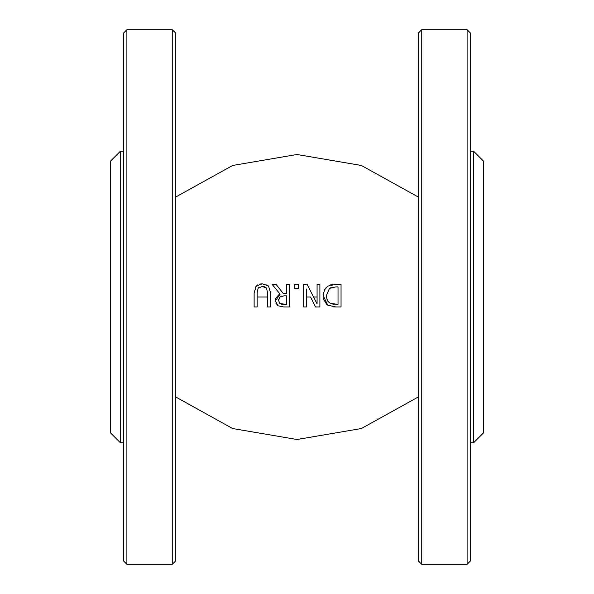 <?xml version="1.0" encoding="UTF-8"?>
<svg xmlns="http://www.w3.org/2000/svg" width="594" height="594" viewBox="0 0 594 594"><rect width="100%" height="100%" fill="white"/><g stroke="black" fill="none" stroke-linecap="round" stroke-linejoin="round"><path stroke-width="0.89" d="M257.261 290.718L257.143 292.753L258.115 288.246L262.348 286.39L266.558 288.246L267.53 292.827L266.558 288.246M259.288 287.132L258.472 287.793M266.35 287.964L264.902 286.857M264.285 286.635L263.417 286.457M310.536 297L315.607 306.972L310.536 297L306.474 297M330.086 285.001L332.306 284.496M335.759 284.296L327.791 286.115L324.421 290.013L323.166 295.619L323.478 292.664M324.443 289.969L325.69 288.038M327.279 286.479L327.791 286.115M275.98 284.296L283.152 293.317L275.98 284.296L272.067 284.296L280.138 294.164L275.43 300.816L275.839 298.27M275.876 298.166L278.727 294.839M279.15 294.602L280.138 294.164M267.53 292.827L267.53 306.972L270.545 306.972L270.545 292.827L268.562 286.108M266.869 284.793L267.909 285.491M255.13 287.451L257.655 284.875M259.764 284.066L262.348 283.821L256.296 285.914L254.128 292.827L254.128 306.972L257.143 306.972L257.143 292.753M175.497 396.851L232.618 428.526L297 439.501L361.382 428.526L418.503 396.851M275.43 300.816L278.007 305.784L283.776 306.972L278.007 305.784L275.779 303.059M326.648 304.321L323.611 299.302M323.582 299.198L323.218 297M323.166 295.619L327.754 305.175L335.877 306.972L333.167 306.868M298.478 288.632L294.839 288.632L298.478 288.632L298.478 284.296L294.839 284.296L294.839 288.632M268.377 285.914L262.348 283.821M315.607 306.972L319.891 306.972L319.891 284.296L317.077 284.296L317.077 303.853L307.046 284.296L303.66 284.296L303.66 306.972L306.474 306.972L306.474 289.018M335.877 306.972L341.045 306.972L341.045 284.296L335.825 284.296M335.736 304.366L338.031 304.366L330.606 303.452M332.053 303.98L335.031 304.358M326.41 297.401L327.762 301.143L329.744 303.007L327.168 300.111L326.306 295.894L329.47 288.409L326.306 295.656M338.031 286.902L335.736 286.902L338.031 286.902L338.031 304.366M331.237 287.503L329.47 288.409L335.736 286.902M283.776 306.972L289.62 306.972L289.62 284.296L286.605 284.296L286.605 293.317L283.152 293.317M286.605 304.366L280.012 303.593L278.571 300.579L279.863 297.015L283.962 295.834L286.605 295.834L286.605 304.366L281.964 304.269M281.615 296.064L279.863 297.015M286.605 295.834L283.962 295.834M278.623 299.673L278.571 300.579M279.329 302.977L279.685 303.348M280.828 304.002L281.534 304.195M172.26 297L172.26 564.3L126.901 564.3L126.901 29.7L172.26 29.7L172.26 297M172.26 564.3L175.497 561.063L175.497 32.937L172.26 29.7M126.901 29.7L123.663 32.937L123.663 561.063L126.901 564.3M110.699 160.922L110.699 433.078L120.419 442.797L120.419 151.203L110.699 160.922M483.301 212.763L483.301 381.237M483.301 433.078L483.301 160.922L473.581 151.203L473.581 442.797L483.301 433.078M421.74 297L421.74 29.7L418.503 32.937L418.503 561.063L421.74 564.3L421.74 297M467.099 564.3L470.337 561.063L470.337 32.937L467.099 29.7L467.099 564.3L421.74 564.3M267.53 297L257.143 297M317.077 297L313.565 297M175.497 197.149L232.618 165.474L297 154.499L361.382 165.474L418.503 197.149M123.663 151.203L120.419 151.203M123.663 442.797L120.419 442.797M467.099 29.7L421.74 29.7M473.581 151.203L470.337 151.203M473.581 442.797L470.337 442.797"/></g></svg>
